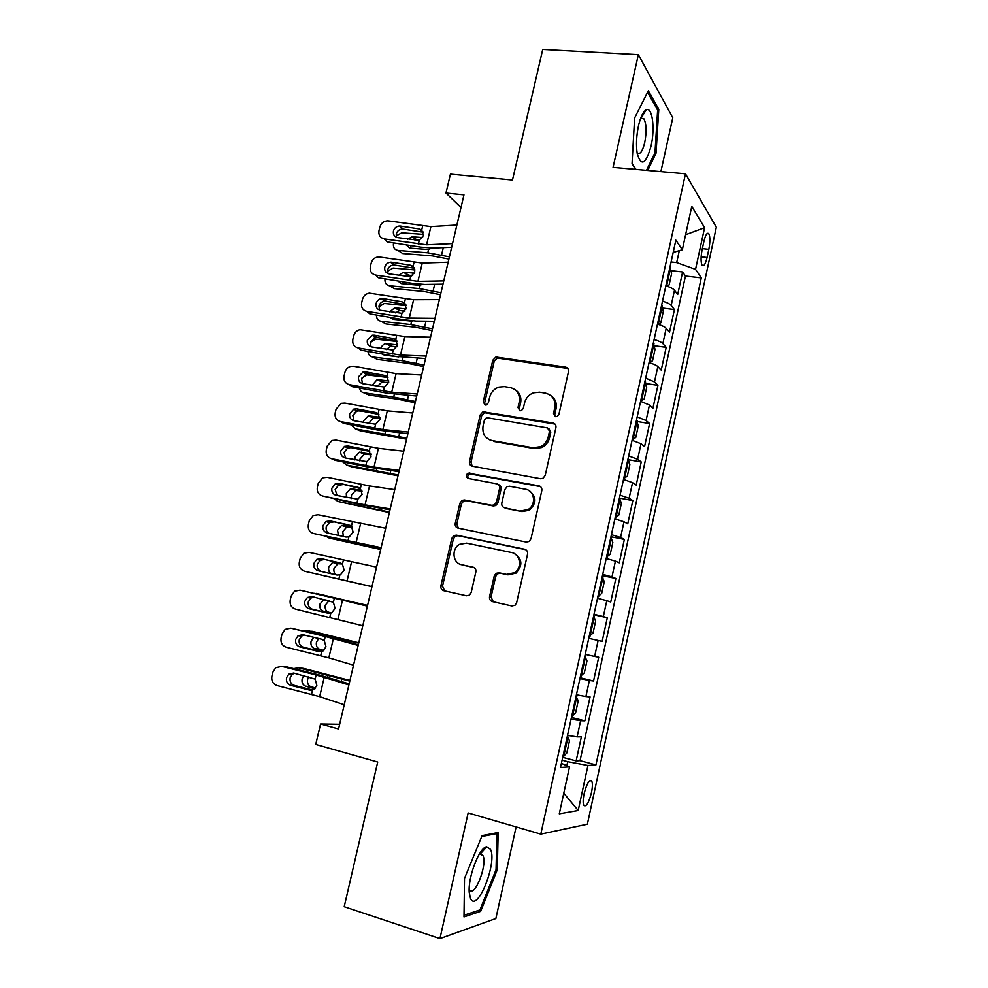 <?xml version="1.0" encoding="UTF-8"?>
<svg xmlns="http://www.w3.org/2000/svg" width="988" height="988" viewBox="0 0 988 988"><rect width="100%" height="100%" fill="white"/><g stroke="black" fill="none" stroke-linecap="round" stroke-linejoin="round"><path stroke-width="1.48" d="M555.589 416.664L557.133 416.467L558.924 414.293L568.483 371.698C568.792 369.228 567.804 367.709 565.519 367.116L495.877 357.014L492.777 360.274L483.206 401.869L485.17 405.055L486.454 404.932L488.393 402.721L489.64 397.312C490.999 392.273 494.074 388.864 498.866 387.098L504.448 386.641L510.067 387.531C517.181 389.445 520.231 394.311 519.231 402.116L517.984 407.575L519.997 410.798L521.405 410.638L523.282 408.452L524.529 402.981C525.826 398.065 528.802 394.669 533.458 392.816L539.584 392.199L545.327 393.113C552.601 395.064 555.75 399.979 554.75 407.883L553.515 413.404L555.589 416.664M591.442 792.722C592.578 787.152 592.677 783.274 591.75 781.1C589.379 779.236 586.835 783.447 584.106 793.747C582.969 799.354 582.858 803.232 583.797 805.393C586.205 807.208 588.749 802.985 591.442 792.722M489.554 596.653C489.221 599.197 490.184 600.84 492.444 601.606L511.858 605.977L515.069 605.224L516.65 602.705L527.555 554.132C527.876 551.6 526.888 549.958 524.603 549.229L456.431 535.15L453.875 535.57L451.812 538.386L440.907 585.798C440.562 588.292 441.488 589.91 443.686 590.663L466.472 595.776L469.411 595.184L471.165 592.553L475.833 572.027C476.167 569.508 475.216 567.89 472.993 567.149L461.655 564.716C452.628 563.222 451.17 548.748 459.544 544.363L466.595 543.141L511.463 552.502C520.281 553.873 522.491 567.606 514.662 572.632L506.535 574.374L498.965 572.744L496.001 573.349L494.222 576.004L489.554 596.653L491.024 597.048L493.358 601.816M660.886 171.628L672.779 117.782L638.359 54.661L542.733 49.4L512.476 180.038L450.429 174.135L445.971 193.043L463.965 194.871L338.551 728.959L320.569 723.982L315.74 744.433L377.712 762.007L344.207 906.725L439.944 938.6L495.865 918.531L516.106 826.931M638.359 54.661L613.066 167.38L685.474 173.802L540.794 834.119L468.151 812.951L439.944 938.6M540.436 478.735L543.054 478.291L545.215 475.389L555.923 427.681C556.244 425.198 555.244 423.642 552.959 423.012L482.934 411.811L480.205 414.948L469.485 461.52C469.152 463.965 470.09 465.521 472.276 466.175L540.436 478.735M541.807 490.628L531.001 538.769L529.16 541.473L526.209 542.066L458.049 528.135C455.851 527.444 454.925 525.851 455.258 523.393L459.889 503.238L462.125 500.323L464.521 499.977L491.814 505.313L494.371 504.893L496.507 502.015L499.57 488.554C499.891 486.071 498.94 484.491 496.705 483.824L468.3 478.476C465.756 477.006 465.657 475.228 468.003 473.116L538.843 485.837C541.14 486.516 542.116 488.109 541.807 490.628M562.728 757.327L576.14 760.896L581.376 736.838L577.103 736.863L580.623 720.709L571.089 719.103M571.447 717.436L584.859 720.845L590.071 696.91L585.896 696.54L589.391 680.473L579.944 678.595M580.129 677.768L593.541 681.004L598.716 657.205L594.64 656.44L598.123 640.471L588.762 638.322L602.161 641.385L607.311 617.722L593.912 614.758M594.023 614.264L603.335 616.574L606.793 600.679L610.745 602.001L615.87 578.462L602.47 575.658M602.754 574.349L611.98 576.918L615.425 561.122L619.266 562.814L624.367 539.411L610.967 536.768M611.436 534.669L620.575 537.497L623.996 521.788L627.751 523.85L632.826 500.583L620.056 498.211M620.069 495.198L629.121 498.285L632.53 482.663L636.198 485.108L641.237 461.964L628.788 459.791M628.652 455.95L637.63 459.284L641.014 443.748L644.584 446.576L649.598 423.556L637.371 421.567M637.186 416.911L646.078 420.518L649.449 405.055L652.932 408.242L657.922 385.357L645.905 383.542M645.683 378.108L654.488 381.948L657.847 366.585L661.231 370.13L666.196 347.356L654.365 345.714M654.13 339.502C658.663 340.885 661.565 342.256 662.862 343.589L666.184 328.312L669.494 332.215L674.421 309.577L671.173 305.453C669.913 303.983 667.036 302.538 662.528 301.118M662.763 308.083L674.421 309.577M703.913 241.418L702.11 249.692C700.751 256.892 700.727 262.042 702.036 265.154C703.703 266.908 705.383 264.364 707.062 257.51L708.828 249.359C710.187 242.159 710.211 236.997 708.89 233.847C707.26 232.069 705.593 234.601 703.913 241.418M685.474 173.802L716.325 227.252L587.366 824.202L540.794 834.119M576.14 760.896L580.042 760.661L595.937 764.885L701.282 277.887L695.54 269.378L676.681 262.598L671.087 261.956M595.937 764.885L587.959 765.478L578.202 810.481L559.282 813.816L569.533 766.836L560.492 767.503L675.854 240.17L682.325 249.766L691.785 206.393L704.592 227.697L695.54 269.378M580.042 760.661L685.45 276.023L682.609 271.984L677.694 294.51L674.483 290.25C673.248 288.731 670.37 287.261 665.863 285.816M662.862 343.589L666.196 347.356M654.488 381.948L657.922 385.357M646.078 420.518L649.598 423.556M637.63 459.284L641.237 461.964M629.121 498.285L632.826 500.583M620.575 537.497L624.367 539.411M611.98 576.918L615.87 578.462M603.335 616.574L607.311 617.722M602.161 641.385L598.123 640.471M593.541 681.004L589.391 680.473M584.859 720.845L580.623 720.709M566.84 765.688L567.717 761.662L562.098 760.167M676.681 262.598L679.299 250.656M339.65 724.278L320.569 723.982M445.971 193.043L461.001 207.505M671.111 270.65L682.609 271.984M685.45 276.023L701.282 277.887M673.174 252.446L682.325 249.766M666.184 328.312C664.912 326.917 662.009 325.521 657.489 324.126M657.847 366.585C656.538 365.313 653.611 363.992 649.067 362.633M649.449 405.055L640.595 401.363M641.014 443.748L632.073 440.315M632.53 482.663L623.502 479.464M623.996 521.788L614.894 518.848M615.425 561.122L606.224 558.455M606.793 600.679L597.518 598.271M585.242 654.402L594.64 656.44M576.412 694.774L585.896 696.54M569.533 766.836L561.406 763.366M567.532 735.368L577.103 736.863M567.717 761.662L587.959 765.478M685.598 234.749L704.592 227.697M578.202 810.481L563.778 793.24M647.782 170.455L656.032 153.239L658.786 109.359L648.35 90.748L634.617 117.992L632.036 163.847L635.692 169.393M480.674 911.307L497.273 869.736L498.174 832.526L482.132 835.601L464.508 878.406L463.99 916.901L480.674 911.307L478.192 910.516M642.842 115.25L642.953 113.25M657.144 109.248L658.786 109.359M654.748 153.128L656.032 153.239M482.07 855.361L482.082 854.361M482.132 851.915L482.169 850.075M496.062 869.366L497.273 869.736M555.256 416.59L554.799 414.318L556.034 408.81C557.022 403.178 555.342 398.806 550.983 395.706M515.353 389.889C519.861 392.903 521.602 397.287 520.602 403.055L519.355 408.489L519.812 410.761M567.841 368.487L497.297 358.051L494.198 361.299L484.663 402.795L485.096 405.043M555.009 424.099L484.392 412.7L481.662 415.825L470.992 462.285L472.153 466.151M549.513 431.2L547.451 427.928L487.627 417.825L486.281 417.973L484.392 420.147L483.083 425.877C482.033 433.658 485.034 438.561 492.098 440.611L532.989 447.774L540.56 446.687C544.549 444.649 547.093 441.426 548.204 437.042L549.513 431.2L550.81 432.052L549.019 428.854M489.282 439.709L492.098 440.611M550.81 432.052L549.513 437.882C548.402 442.266 545.858 445.465 541.893 447.502L534.335 448.589L493.543 441.426M498.285 484.552C500.422 485.281 501.336 486.849 501.002 489.245L497.952 502.67L495.815 505.535L493.271 505.955L466.04 500.632L463.656 500.978L461.421 503.88L456.802 523.973L458.358 528.21M540.522 486.627L469.51 473.845C467.633 475.154 467.312 476.71 468.534 478.513M520.639 510.932L527.975 509.598C536.546 505.004 534.767 490.505 525.53 489.258L509.586 486.244L507.091 486.639L504.868 489.554L501.805 503.053C501.484 505.535 502.447 507.128 504.695 507.82L522.022 511.574L529.333 510.24C536.929 502.991 536.756 496.421 528.815 490.517M522.022 511.574L506.115 508.462M513.525 553.169C522.331 558.344 523.183 564.988 516.082 573.102L507.968 574.831L500.422 573.213L497.458 573.806L495.692 576.461L491.024 597.048M473.944 567.507L463.199 565.185M525.838 549.723L457.975 535.706L455.431 536.126L453.369 538.929L442.501 586.217L444.736 590.898M666.875 286.149L669.098 284.952L671.581 273.639L670.025 266.822M423.667 234.391L401.783 232.847L396.102 235.885M449.416 256.843L427.779 252.817L397.942 250.446L402.684 253.521L432.411 255.917L448.885 259.078M431.756 248.112L428.212 249.532L409.736 248.136L406.117 244.851M397.942 250.446C394.348 249.729 392.878 247.222 393.533 242.949L393.545 242.887M407.624 239.182L412.12 236.811L422.654 237.577M419.653 240.17L414.997 240.319M410.786 245.592L410.885 248.235M667.518 278.283L668.382 274.331M452.529 243.604L426.594 244.814L384.27 238.923L387.123 241.887L420.987 247.185L433.337 248.074L451.664 247.272M456.888 225.029L430.904 226.61L387.864 220.843C383.826 221.003 381.158 223.066 379.861 227.03L378.997 230.624C378.367 235.058 380.121 237.824 384.27 238.923M423.333 232.168L419.221 228.944L421.715 229.994L423.494 235.539L419.258 240.319L397.695 237.639C394.36 236.762 392.94 234.539 393.446 230.994C394.471 227.833 396.583 226.178 399.807 226.017L403.215 229.142L423.358 232.229M403.215 229.142L402.573 229.08C399.374 229.228 397.262 230.871 396.25 234.008L396.398 237.268M419.221 228.944L400.449 226.079M651.03 146.175C655.217 128.539 652.364 106.222 646.103 109.878C643.126 111.607 640.595 116.856 638.532 125.624C636.395 135.924 635.963 145.273 637.235 153.659C641.187 166.873 645.794 164.379 651.03 146.175M637.112 152.844C639.903 155.054 642.435 151.658 644.719 142.667C646.757 131.713 646.461 123.71 643.818 118.671L640.644 118.251M647.585 92.267L657.638 110.125L654.982 152.658L646.498 170.344M636 169.417L632.061 163.44M490.505 849.371L486.714 846.79C479.427 847.124 467.83 877.097 469.238 892.51L470.56 898.561C477.229 913.394 497.47 862.623 490.505 849.371M469.189 889.064L469.485 889.632C474.326 898.648 487.751 864.463 482.984 855.645L480.341 853.916L479.094 854.459M481.761 836.503L496.915 833.563L496.05 869.638L479.958 909.923L464.014 915.221M495.272 833.082L496.915 833.563M658.243 324.348L660.836 322.78L663.319 311.418L661.713 304.81M415.022 269.934L393.063 268.069L387.494 271.317M440.981 292.732L419.32 288.595L389.507 285.767L394.311 288.644L424.013 291.497L440.512 294.733M422.518 284.445L419.147 285.285L401.301 283.618L397.917 280.987M384.974 278.863C384.678 282.815 386.185 285.112 389.507 285.767M398.572 275.43L403.437 272.231L414.454 273.17M412.688 275.553L408.168 275.195L404.981 276.467M402.326 281.716L402.622 283.741M659.194 316.333L660.058 312.356M649.079 362.571L652.525 360.83L655.019 349.394L653.352 343.009M406.204 305.65L384.295 303.477L378.886 306.885M649.783 362.67L649.165 362.188M432.509 328.806L410.823 324.57L381.035 321.261L385.9 323.941L415.565 327.263L432.102 330.572M412.045 321.162L392.816 319.272L389.828 317.346M376.44 315.048C376.477 318.605 378.009 320.668 381.035 321.261M389.643 311.887L394.706 307.836L406.08 308.935M404.994 311.097L399.51 310.59L395.509 312.887M393.965 318.062L394.336 319.433M650.82 354.593L651.697 350.592M640.669 401.029L644.164 399.078L646.671 387.58L644.954 381.417M397.176 341.502L375.489 339.082L370.302 342.527M641.36 401.14L640.743 400.708M424 365.078L402.264 360.719L372.525 356.94L377.453 359.422L407.081 363.201L423.642 366.585M367.931 351.432C368.265 354.581 369.796 356.409 372.525 356.94M381.936 353.951L384.295 355.112L398.794 356.927M380.812 348.566C381.714 345.775 383.43 344.12 385.95 343.626L397.559 344.886M396.941 346.788L390.803 346.183L386.308 349.542M385.74 354.63L386.024 355.322M642.41 393.063L643.287 389.05M632.209 439.709L635.753 437.536L638.285 425.976L636.507 420.036M386.049 377.255L366.659 374.872L361.843 378.132M632.9 439.821L632.271 439.438M415.442 401.523L393.669 397.065L363.967 392.804L368.956 395.077L398.547 399.337L415.145 402.795M359.484 388.025C360.04 390.742 361.534 392.335 363.967 392.804M374.872 390.915L376.947 391.31M372.056 385.456L377.144 379.602L388.877 381.01M388.605 382.652L382.072 381.961L377.305 386.432M633.95 431.756L634.827 427.705M443.773 280.888L417.936 281.37L375.588 275.072L378.515 277.801L412.404 283.371L424.741 284.47L442.995 284.173M448.157 262.215L422.271 263.067L378.589 256.892C374.823 257.3 372.365 259.362 371.192 263.08L370.327 266.686C369.697 271.144 371.451 273.935 375.588 275.072M414.515 268.081L410.6 265.266L413.083 266.34L414.861 271.947L410.625 276.714L389.037 273.874C385.703 272.96 384.283 270.724 384.789 267.155C385.703 264.204 387.654 262.549 390.643 262.191L391.816 262.252L394.632 265.08L414.614 268.304M394.632 265.08L393.471 265.019C390.507 265.377 388.568 267.019 387.654 269.946L387.938 273.577M410.6 265.266L391.816 262.252M434.967 318.383L409.242 318.124L366.881 311.405L369.87 313.912L403.783 319.754L416.096 321.051L434.288 321.273M439.376 299.611L413.601 299.722L369.277 293.164C365.795 293.782 363.535 295.832 362.485 299.302L361.62 302.933C360.978 307.416 362.732 310.244 366.881 311.405M405.586 304.193L401.931 301.785L404.413 302.884L406.192 308.54L401.943 313.307L380.331 310.294C376.996 309.355 375.588 307.095 376.095 303.501C376.91 300.747 378.7 299.117 381.454 298.586L383.122 298.623L386.012 301.217L405.796 304.551M386.012 301.217L384.344 301.179C381.615 301.711 379.837 303.328 379.022 306.058L379.478 310.071M401.931 301.785L383.122 298.623M426.112 356.075L400.498 355.075L358.113 347.937L361.176 350.209L395.114 356.322L425.532 358.57M430.546 337.204L404.882 336.575L359.953 329.683C356.754 330.461 354.68 332.474 353.729 335.722L352.852 339.378C352.21 343.873 353.963 346.739 358.113 347.937M396.571 340.49L393.212 338.489L395.706 339.613L397.472 345.331L393.212 350.098L371.587 346.911C368.252 345.948 366.832 343.651 367.351 340.045L372.241 335.216L374.39 335.179L377.342 337.538L396.904 340.984M377.342 337.538L375.205 337.575L370.339 342.367L370.994 346.776M393.212 338.489L374.39 335.179M417.208 393.977L391.705 392.211L349.307 384.665L352.432 386.703L386.407 393.076L416.726 396.065M421.666 375.008L396.114 373.625L353.716 366.276L350.616 366.412C347.69 367.326 345.788 369.302 344.936 372.328L344.046 375.996C343.404 380.528 345.158 383.418 349.307 384.665M387.432 376.996L384.443 375.391L386.938 376.539L388.704 382.319L384.431 387.086L362.794 383.727C359.447 382.726 358.039 380.405 358.558 376.774L363.016 372.056L365.609 371.92L368.635 374.044L387.926 377.601M368.635 374.044L366.042 374.18L361.62 378.861L362.51 383.665M384.443 375.391L365.609 371.92M623.7 478.587L627.306 476.204L629.85 464.582L628.01 458.877M362.127 411.181L357.78 410.86L354.136 412.947M624.404 478.723L623.749 478.377M406.834 438.166L355.359 428.854L360.41 430.916L406.599 439.191M351.086 424.84L355.359 428.854M363.411 422.568L363.596 420.777L368.302 415.787L380.034 417.294M380.022 418.677L373.291 417.936L368.487 423.556M625.441 470.646L626.33 466.583M408.266 432.089L382.875 429.558L340.452 421.58L343.639 423.37L377.638 430.039L407.871 433.769M412.749 413.009L387.296 410.86L344.886 403.104L341.28 403.363L336.093 409.131L335.204 412.823C334.549 417.381 336.303 420.308 340.452 421.58M378.194 413.713L375.638 412.49L378.132 413.663L379.886 419.505L375.613 424.26L353.951 420.727C350.604 419.702 349.196 417.356 349.715 413.7L353.778 409.118L356.791 408.871L359.867 410.749L378.873 414.404M359.867 410.749L356.878 410.996L352.852 415.54L354 420.74M375.638 412.49L356.791 408.871M615.141 517.7L618.809 515.094L621.366 503.411L619.464 497.927M615.845 517.836L615.178 517.527M398.189 475.006L346.714 465.089L351.827 466.954L398.003 475.784M342.774 461.878L346.714 465.089M354.89 459.926L354.964 457.061L359.422 452.146L371.006 453.727M348.875 447.033L347.159 447.725M371.192 454.851L364.486 454.097L360.04 458.975L359.854 460.927M616.883 509.771L617.772 505.671M399.263 470.399L373.983 467.102L331.548 458.704L334.809 460.247L368.833 467.188L398.967 471.671M403.771 451.22L378.429 448.305L336.006 440.117L331.943 440.525L327.201 446.131L326.299 449.836C325.645 454.418 327.399 457.382 331.548 458.704M539.201 486.022L540.041 486.294M368.833 450.651L366.783 449.787L369.277 450.985L371.019 456.888L366.746 461.631L345.071 457.926C341.725 456.876 340.304 454.505 340.835 450.824L344.528 446.378L347.912 446.008L351.061 447.638L369.697 451.38M351.061 447.638L347.702 448.009L344.034 452.43L345.504 458.024M366.783 449.787L347.912 446.008M606.546 557.022L610.263 554.194L612.832 542.449L610.88 537.188M607.237 557.158L606.57 556.911M389.494 512.031L338.019 501.509L389.371 512.562M334.611 499.15L338.019 501.509M346.516 497.52L346.269 493.531L350.518 488.714L361.756 490.32M339.477 483.552L337.414 484.762M362.065 491.16L355.631 490.443L351.407 495.235L351.444 498.57M608.275 549.106L609.176 544.993M390.223 508.919L365.054 504.843L322.607 496.013L359.978 504.535L390.013 509.783M394.743 489.64L369.524 485.948L327.077 477.328L322.594 477.896L318.26 483.317L317.358 487.047C316.691 491.666 318.445 494.655 322.607 496.013M359.385 487.825L357.878 487.282L360.373 488.504L362.114 494.469L357.829 499.212L336.13 495.334C332.783 494.247 331.375 491.851 331.906 488.146L335.278 483.848L338.995 483.342L360.41 488.529M342.219 484.725L338.514 485.231L335.167 489.505L337.056 495.531M357.878 487.282L338.995 483.342M597.888 596.567L601.667 593.516L604.261 581.697L602.248 576.683M598.592 596.715L597.901 596.505M380.751 549.254L329.288 538.114L380.689 549.526M326.695 536.706L329.288 538.114M338.427 535.41L337.538 530.198L341.564 525.468L352.173 527.024M329.288 520.762L327.769 522.121M352.543 527.567L346.751 526.987L342.737 531.692L343.379 536.496M599.617 588.65L600.531 584.513M381.121 547.661L313.604 533.52L381.022 548.105M385.678 528.271L318.111 514.736L313.245 515.464L309.269 520.713L308.367 524.455C307.7 529.099 309.442 532.124 313.604 533.52M349.838 525.258L351.419 526.221L353.148 532.248L349.209 536.879L346.047 537.077L327.151 532.927C323.805 531.803 322.384 529.383 322.928 525.665L326.003 521.516L330.029 520.874L350.925 525.838M333.314 522.022L329.325 522.652L326.25 526.777C325.744 529.556 326.559 531.717 328.72 533.273M348.925 524.974L330.029 520.874M589.898 636.494L589.194 636.321L593.035 633.049L595.628 621.168L593.553 616.389M371.957 586.674L320.495 574.917L371.957 586.687M331.227 573.719C329.029 572.336 328.201 570.113 328.757 567.063L332.586 562.407L341.91 563.753M319.248 558.504L318.26 559.788M342.194 563.963L337.834 563.716L334.03 568.335C333.487 571.299 334.265 573.485 336.377 574.893M590.923 628.43L591.837 624.268M371.97 586.613L304.563 571.225L371.97 586.625M376.551 567.112L309.083 552.354L303.884 553.231L300.228 558.294L299.327 562.073C298.648 566.741 300.389 569.792 304.563 571.225M340.218 562.95L342.416 564.148L344.145 570.237L340.452 574.769L337.031 575.041L318.124 570.731C314.764 569.582 313.357 567.124 313.9 563.382L316.728 559.381L321.014 558.615L341.082 563.271M324.373 559.504L320.112 560.27L317.296 564.247C316.753 567.631 317.951 570.002 320.878 571.36M339.921 562.864L321.014 558.615M580.438 676.372L584.34 672.816L586.958 660.861L584.822 656.316M585.526 656.464L584.822 656.291M367.573 605.348L314.147 593.319M367.548 605.459L316.086 593.393M329.103 600.556L325.262 605.162C324.706 608.818 325.855 611.189 328.708 612.264L323.372 611.239L330.98 613.103M323.372 611.239C320.507 610.164 319.359 607.781 319.927 604.113L324.064 599.383M331.449 612.931L328.708 612.264M582.167 668.431L583.081 664.245M362.781 625.774L295.474 609.139C291.299 607.669 289.558 604.582 290.237 599.877L291.151 596.085L294.523 591.207L300.019 590.157L334.352 598.148L333.376 602.272L335.093 608.423L331.622 612.856L327.967 613.202L309.034 608.731C305.687 607.546 304.279 605.076 304.823 601.309L307.416 597.456L311.949 596.554L333.376 602.272M367.425 605.977L300.019 590.157M367.388 606.163L334.352 598.148M314.073 597.048L310.874 598.086L308.293 601.914C307.762 605.656 309.158 608.114 312.492 609.287L329.659 613.35M571.62 716.633L575.609 712.793L578.227 700.776L576.041 696.478M576.757 696.565L576.053 696.392M358.78 642.805L312.653 631.381L303.724 630.826M358.693 643.188L307.243 630.48M318.667 638.52L316.456 642.188C315.901 645.868 317.037 648.276 319.89 649.4L314.493 648.61L323.2 650.882M314.493 648.61C311.628 647.473 310.491 645.053 311.059 641.348L313.727 637.322M311.813 631.246L312.653 631.381M323.829 650.437L319.89 649.4M573.373 708.655L574.287 704.444M353.531 665.159L328.831 657.86L286.322 647.251C282.16 645.744 280.407 642.62 281.098 637.89L282.012 634.086L285.124 629.368L290.904 628.17L325.262 636.47L324.274 640.607L325.991 646.819L322.73 651.154L318.852 651.574L299.907 646.942C296.561 645.72 295.153 643.225 295.696 639.434L298.092 635.716L302.834 634.691L321.779 639.273L324.274 640.607M358.311 644.818L328.621 636.84L290.904 628.17M358.162 645.436L325.262 636.47M292.893 628.405L294.473 628.59M304.119 635L301.624 636.099L299.241 639.779C298.697 643.546 300.093 646.029 303.427 647.239L321.359 651.623M562.765 757.141L566.816 753.004L569.459 740.914L567.939 736.9L567.198 736.863M567.939 736.9L567.236 736.727M349.937 680.46L303.81 668.456L298.339 667.765L293.769 668.654M349.789 681.103L298.339 667.765M290.398 674.236L290.558 673.594M308.799 676.829L307.614 679.411C307.033 683.116 308.17 685.549 311.022 686.734L305.551 686.166L314.95 688.797M305.551 686.166C302.699 684.968 301.562 682.51 302.143 678.793L303.835 675.582M302.402 668.271L303.81 668.456M315.629 688.031L311.022 686.734M564.519 749.102L565.445 744.878M344.232 704.753L319.655 696.639L277.134 685.573C272.96 684.017 271.218 680.868 271.91 676.113L272.836 672.285L275.714 667.727L281.741 666.394L316.123 674.977L315.135 679.139L316.839 685.425L313.776 689.649L309.689 690.155L290.731 685.351C287.372 684.104 285.977 681.572 286.52 677.756L288.743 674.187L293.671 673.038L315.135 679.139M349.135 683.869L319.556 675.088L285.371 666.554L281.741 666.394M348.888 684.931L316.123 674.977M282.729 666.431L285.371 666.554M294.399 673.223L292.337 674.298L290.139 677.854C289.595 681.634 290.991 684.153 294.325 685.388L312.801 690.069M671.173 305.453L674.483 290.25M702.345 248.643L708.828 249.359M701.134 256.843L707.062 257.51M556.034 408.81L554.75 407.883M519.355 408.489L517.984 407.575M520.602 403.055L519.231 402.116M484.663 402.795L483.206 401.869M494.198 361.299L492.777 360.274M498.792 357.965L497.372 356.915M566.766 368.154L565.519 367.116M554.799 414.318L553.515 413.404M470.992 462.285L469.485 461.52M481.662 415.825L480.205 414.948M486.269 412.527L484.812 411.626M554.256 423.889L552.959 423.012M534.335 448.589L532.989 447.774M549.513 437.882L548.204 437.042M456.802 523.973L455.258 523.393M461.421 503.88L459.889 503.238M466.04 500.632L464.521 499.977M493.271 505.955L491.814 505.313M497.952 502.67L496.507 502.015M501.002 489.245L499.57 488.554M471.078 473.635L469.572 472.906M540.177 486.541L538.843 485.837M495.692 576.461L494.222 576.004M500.422 573.213L498.965 572.744M507.968 574.831L506.535 574.374M473.61 567.347L472.993 567.149M442.501 586.217L440.907 585.798M453.369 538.929L451.812 538.386M457.975 535.706L456.431 535.15M525.715 549.661L524.603 549.229M666.591 286.051L670.642 267.563M427.779 252.817L428.57 249.507M441.562 255.028L443.303 247.642M412.428 236.824L417.109 239.985M419.258 240.319L418.332 244.234M422.642 226.091L421.715 229.994M430.904 226.61L426.594 244.814M658.218 324.348L662.343 305.514M419.32 288.595L420.11 285.273M433.115 290.917L434.671 284.309M404.006 272.243L408.736 275.207M649.845 362.621L653.994 343.663M410.823 324.57L411.613 321.224M424.63 326.991L426.001 321.174M395.533 307.836L400.338 310.603M641.434 401.091L645.609 382.023M402.264 360.719L403.03 357.483M416.084 363.251L417.269 358.224M387.024 343.614L391.89 346.183M632.975 439.759L637.174 420.592M393.669 397.065L394.323 394.348M407.513 399.695L408.501 395.484M378.478 379.577L383.393 381.936M410.625 276.714L409.687 280.654M414.021 262.413L413.083 266.34M422.271 263.067L417.936 281.37M401.943 313.307L401.005 317.259M405.352 298.932L404.413 302.884M413.601 299.722L409.242 318.124M393.212 350.098L392.273 354.075M396.645 335.648L395.706 339.613M404.882 336.575L400.498 355.075M384.431 387.086L383.492 391.075M387.889 372.55L386.938 376.539M396.114 373.625L391.705 392.211M624.478 478.661L628.689 459.383M385.036 433.596L385.555 431.41M398.88 436.338L399.683 432.942M369.87 415.738L374.86 417.887M375.613 424.26L374.662 428.273M379.083 409.65L378.132 413.663M387.296 410.86L382.875 429.558M615.919 517.761L620.155 498.384M376.354 470.325L376.749 468.67M390.211 473.166L390.816 470.597M361.238 452.072L366.276 454.011M366.746 461.631L365.782 465.669M370.228 446.947L369.277 450.985M378.429 448.305L373.983 467.102M607.324 557.084L611.584 537.596M367.622 507.239L367.882 506.128M381.492 510.203L381.899 508.462M352.543 488.603L357.656 490.332M357.829 499.212L356.866 503.275M361.336 484.453L360.373 488.504M369.524 485.948L365.054 504.843M598.666 596.641L602.964 577.029M372.735 547.414L372.933 546.525M343.812 525.32L348.986 526.839M348.863 536.99L347.899 541.066M352.383 522.146L351.419 526.221M360.571 523.788L356.063 542.783M589.972 636.408L594.282 616.685M335.031 562.221L340.28 563.531M339.847 574.967L338.872 579.079M343.392 560.048L342.416 564.148M351.555 561.839L347.035 580.932M581.228 676.397L585.563 656.575M330.795 613.153L329.807 617.278M342.503 600.087L337.958 619.291M312.492 609.287L309.034 608.731M572.435 716.609L576.794 696.676M350.32 642.595L350.616 641.336M336.513 638.804L336.698 637.989M321.68 651.549L320.692 655.699M333.401 638.544L328.831 657.86M303.427 647.239L299.907 646.942M318.852 651.574L320.087 651.734M563.592 757.055L567.976 736.999M341.193 681.387L341.687 679.262M327.436 677.175L327.769 675.792M312.517 690.155L311.529 694.317M324.249 677.225L319.655 696.639M294.325 685.388L290.731 685.351M309.689 690.155L311.591 690.316M589.91 780.606L591.75 781.1M707 233.65L708.89 233.847M497.297 358.051L495.877 357.014M484.392 412.7L482.934 411.811M541.893 447.502L540.56 446.687M463.656 500.978L462.125 500.323M495.815 505.535L494.371 504.893M469.51 473.845L468.003 473.116M529.333 510.24L527.975 509.598M497.458 573.806L496.001 573.349M516.082 573.102L514.662 572.632M455.431 536.126L453.875 535.57M412.12 236.811L416.788 239.973M399.807 226.017L402.573 229.08M641.249 117.856L646.103 109.878M640.582 118.437L643.818 118.671M480.341 853.916L486.714 846.79M479.625 854.163L482.687 855.102M403.437 272.231L408.168 275.195M394.706 307.836L399.51 310.59M385.95 343.626L390.803 346.183M377.144 379.602L382.072 381.961M390.643 262.191L393.471 265.019M381.454 298.586L384.344 301.179M372.241 335.216L375.205 337.575M363.016 372.056L366.042 374.18M368.302 415.787L373.291 417.936M353.778 409.118L356.878 410.996M359.422 452.146L364.486 454.097M344.528 446.378L347.702 448.009M350.518 488.714L355.631 490.443M335.278 483.848L338.514 485.231M341.564 525.468L346.751 526.987M326.003 521.516L329.325 522.652M332.586 562.407L337.834 563.716M316.728 559.381L320.112 560.27M323.57 599.555L328.893 600.642M307.416 597.456L310.874 598.086M298.092 635.716L301.624 636.099M288.743 674.187L292.337 674.298"/></g></svg>
